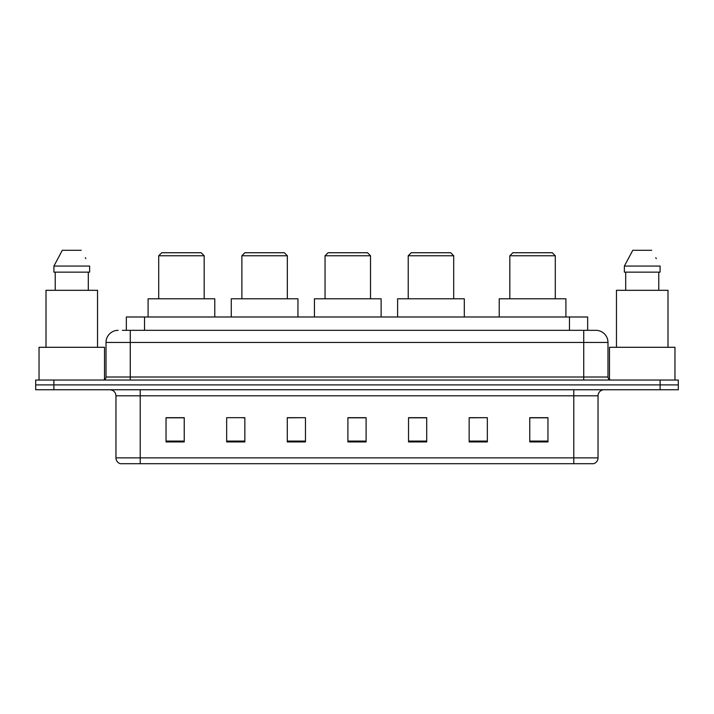 <?xml version="1.0" encoding="UTF-8"?>
<svg xmlns="http://www.w3.org/2000/svg" width="714" height="714" viewBox="0 0 714 714"><rect width="100%" height="100%" fill="white"/><g stroke="black" fill="none" stroke-linecap="round" stroke-linejoin="round"><path stroke-width="1.07" d="M122.397 330.323L130.269 330.323L122.397 330.323L126.342 330.323L126.342 316.989L587.658 316.989L587.658 330.323M118.149 330.323A12.12 12.12 0 0 0 106.02 342.452L106.02 377.01A3.034 3.034 0 0 1 102.995 380.035M607.98 342.452L130.269 342.452L130.269 330.323L595.851 330.323A12.12 12.12 0 0 1 607.98 342.452L607.98 377.01C608.158 378.848 609.167 379.857 611.005 380.035M53.889 380.035L35.7 380.035L35.7 384.891L53.889 384.891L35.7 384.891L35.7 389.737L53.889 389.737L53.889 384.891L660.111 384.891L53.889 384.891L53.889 380.035L660.111 380.035L660.111 384.891L678.3 384.891L660.111 384.891L660.111 389.737L53.889 389.737M660.111 389.737L678.3 389.737L678.3 380.035L660.111 380.035M595.672 330.323L591.603 330.323M598.037 457.879C597.868 460.78 596.413 462.717 593.673 463.698L573.788 463.698L573.788 457.879L598.037 457.879L598.037 395.797A6.06 6.06 0 0 1 604.098 389.737M573.788 463.698L120.327 463.698A6.06 6.06 0 0 1 115.963 457.879L115.963 395.797C115.606 392.12 113.588 390.094 109.902 389.737M547.959 441.93L547.959 417.681L529.77 417.681L529.77 441.93L547.959 441.93M487.341 441.93L487.341 417.681L469.152 417.681L469.152 441.93L487.341 441.93M426.713 441.93L426.713 417.681L408.533 417.681L408.533 441.93L426.713 441.93M184.23 441.93L184.23 417.681L166.041 417.681L166.041 441.93L184.23 441.93M244.848 441.93L244.848 417.681L226.659 417.681L226.659 441.93L244.848 441.93M305.467 441.93L305.467 417.681L287.287 417.681L287.287 441.93L305.467 441.93M366.095 441.93L366.095 417.681L347.905 417.681L347.905 441.93L366.095 441.93M562.757 463.698L140.212 463.698L140.212 457.879L573.788 457.879L573.788 395.797L115.963 395.797M487.341 417.681L469.152 417.806L487.341 417.681M305.467 417.681L287.287 417.806L305.467 417.681M242.787 417.806L244.848 417.806M409.14 417.806L426.713 417.806M366.095 417.806L347.905 417.806M184.23 417.806L166.041 417.806M547.959 417.806L529.77 417.806M104.503 379.634L104.503 347.299L39.038 347.299L39.038 380.035M97.532 347.299L97.532 290.312L46.008 290.312L46.008 347.299M88.304 272.132L88.304 290.312L88.304 272.132M53.916 266.063L62.305 250.302L53.916 266.063L53.916 272.132L89.625 272.132L89.625 266.063L53.916 266.063M85.796 258.575L85.314 257.665M55.237 272.132L55.237 290.312M81.235 250.302L62.305 250.302M158.704 255.764L204.168 255.764L201.143 252.729L161.739 252.729L158.704 255.764L158.704 298.8M204.168 255.764L204.168 298.8M214.78 316.989L214.78 298.8L148.093 298.8L148.093 316.989M241.876 255.764L287.34 255.764L284.315 252.729L244.911 252.729L241.876 255.764L241.876 298.8M287.34 255.764L287.34 298.8M297.952 316.989L297.952 298.8L231.265 298.8L231.265 316.989M325.048 255.764L370.521 255.764L367.487 252.729L328.083 252.729L325.048 255.764L325.048 298.8M370.521 255.764L370.521 298.8M381.124 316.989L381.124 298.8L314.446 298.8L314.446 316.989M408.229 255.764L453.693 255.764L450.659 252.729L411.255 252.729L408.229 255.764L408.229 298.8M453.693 255.764L453.693 298.8M464.305 316.989L464.305 298.8L397.618 298.8L397.618 316.989M509.832 255.764L555.296 255.764L552.261 252.729L512.857 252.729L509.832 255.764L509.832 298.8M555.296 255.764L555.296 298.8M565.907 316.989L565.907 298.8L499.22 298.8L499.22 316.989M674.962 380.035L674.962 347.299L609.497 347.299L609.497 379.634M667.992 347.299L667.992 290.312L616.468 290.312L616.468 347.299M624.375 266.063L632.765 250.302L624.375 266.063L624.375 272.132L660.084 272.132L660.084 266.063L624.375 266.063M656.255 258.575L655.773 257.665M625.696 272.132L625.696 290.312M658.763 290.312L658.763 272.132M651.695 250.302L632.765 250.302M144.531 330.323L144.531 316.989M569.469 330.323L569.469 316.989M130.269 380.035L130.269 342.452L106.02 342.452M106.02 377.01L607.98 377.01M583.731 330.323L583.731 380.035M573.788 389.737L573.788 395.797L598.037 395.797M115.963 457.879L140.212 457.879L140.212 389.737M366.095 441.091L347.905 441.091M305.467 441.091L287.287 441.091M244.848 441.091L226.659 441.091M184.23 441.091L166.041 441.091M426.713 441.091L408.533 441.091M487.341 441.091L469.152 441.091M547.959 441.091L529.77 441.091"/></g></svg>
